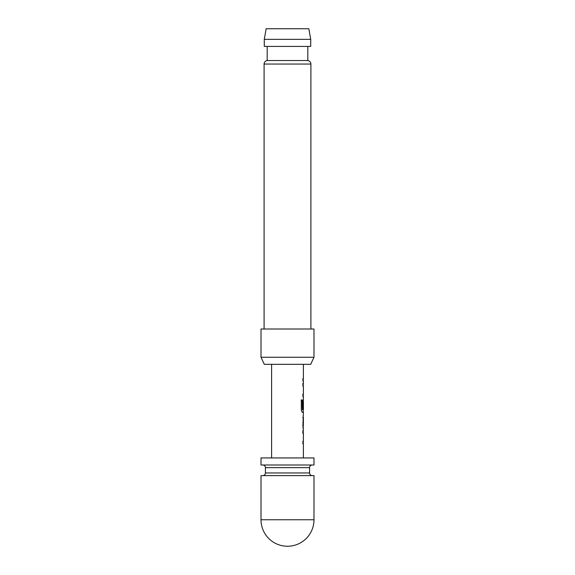 <?xml version="1.0" encoding="UTF-8"?>
<svg xmlns="http://www.w3.org/2000/svg" width="575" height="575" viewBox="0 0 575 575"><rect width="100%" height="100%" fill="white"/><g stroke="black" fill="none" stroke-linecap="round" stroke-linejoin="round"><path stroke-width="0.86" d="M313.993 519.757L313.993 475.604L261.007 475.604L261.007 519.757L313.993 519.757A26.493 26.493 0 0 1 287.5 546.25A26.493 26.493 0 0 1 261.007 519.757M312.225 475.604A2.652 2.652 0 0 1 309.58 472.952L265.42 472.952A2.652 2.652 0 0 1 262.775 475.604M309.58 472.952L309.58 467.655L265.42 467.655L265.42 472.952M309.58 467.655A2.652 2.652 0 0 1 312.225 465.003M265.42 467.655A2.652 2.652 0 0 0 262.775 465.003M261.007 465.003L313.993 465.003L313.993 457.937L261.007 457.937L261.007 465.003M264.277 39.344L266.146 28.75L308.854 28.75L310.723 39.344L264.277 39.344L264.277 46.41L310.723 46.41L310.723 39.344M310.902 329.008L310.902 64.048L264.098 64.048C264.234 62.122 265.262 60.957 267.188 60.54L307.812 60.54L307.812 46.41M313.993 357.262L310.701 364.327L264.299 364.327L261.007 357.262L313.993 357.262L313.993 329.008L261.007 329.008L261.007 357.262M303.399 457.937L303.399 443.663L302.91 443.663L302.903 441.255L303.399 441.248L303.399 433.14L302.903 433.14L302.903 430.732L303.399 430.732L302.903 425.752L303.399 412.34L302.277 412.34L301.307 410.09L301.307 399.963L302.342 399.97L302.342 409.508L303.399 409.666L303.399 401.551L303.32 408.566L302.903 408.566L302.903 401.652L303.399 399.409L303.399 396.678L302.903 396.678L302.903 394.27L303.399 394.27L303.399 386.156L302.903 386.156L302.903 383.748L303.399 383.748L303.399 381.017L302.903 381.017L302.903 378.609L303.392 378.609L303.399 364.327M271.601 457.937L271.601 364.327M303.392 378.609L302.91 378.609M303.399 399.409L303.219 401.551M302.917 417.479L303.399 417.479L303.334 425.593L303.399 417.479M302.91 427.994L303.399 428.001M302.73 433.14L303.399 433.14M303.399 409.666L302.4 409.666M303.399 394.27L302.73 394.27M302.73 383.748L303.305 383.748M301.156 399.963L302.177 399.97L302.342 409.508M302.119 412.34L303.305 412.34M303.147 401.717L303.147 408.566M302.745 417.479L303.162 417.479L303.334 425.593M302.738 443.663L303.305 443.656M310.902 64.048C310.766 62.122 309.738 60.957 307.812 60.54M267.188 60.54L267.188 46.41M264.098 329.008L264.098 64.048M303.219 381.017L303.219 378.609M303.219 396.678L303.219 394.27M303.219 386.156L303.219 383.748M303.219 412.34L303.219 409.666M303.219 427.829L303.219 425.593M303.219 417.479L303.219 415.236M303.219 443.663L303.219 441.255M303.219 433.14L303.219 430.732"/></g></svg>
